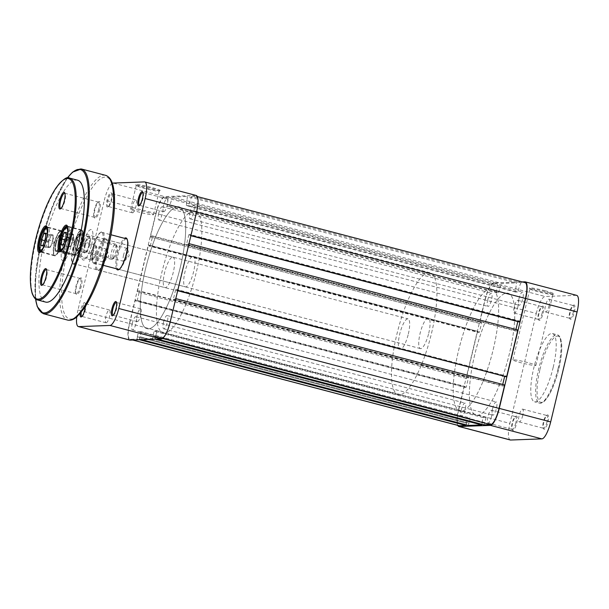 <?xml version="1.0" encoding="UTF-8"?>
<svg xmlns="http://www.w3.org/2000/svg" width="609" height="609" viewBox="0 0 609 609"><rect width="100%" height="100%" fill="white"/><g stroke="black" fill="none" stroke-linecap="round" stroke-linejoin="round"><path stroke-width="0.46" stroke-dasharray="3.04 2.28" d="M52.762 240.966L51.552 244.11A6.303 1.667 104.7 0 1 50.38 246.455A6.303 1.667 104.7 0 1 50.052 246.889A6.303 1.667 104.7 0 1 49.299 247.429A6.303 1.667 104.7 0 1 48.438 244.651A6.303 1.667 104.7 0 1 49.839 238.553A6.303 1.667 104.7 0 1 51.004 236.201A6.303 1.667 104.7 0 1 52.085 235.226L51.049 235.409L48.621 241.689L48.438 244.651L48.263 247.612L50.334 247.246L51.552 244.11A6.303 1.667 -75.3 0 0 52.945 238.005L53.12 235.044L52.085 235.226A6.303 1.667 104.7 0 1 52.869 236.17A6.303 1.667 104.7 0 1 52.945 238.005L52.762 240.966L45.416 239.04M95.073 247.772A6.303 1.667 104.7 0 1 96.747 247.155A6.303 1.667 104.7 0 1 96.641 252.21A6.303 1.667 104.7 0 1 94.456 258.026A6.303 1.667 104.7 0 1 93.672 258.878A6.303 1.667 104.7 0 1 92.606 255.232A6.303 1.667 104.7 0 1 95.073 247.772M92.911 258.924A7.879 2.086 -75.3 0 0 95.643 251.646A7.879 2.086 -75.3 0 0 95.773 245.336A7.879 2.086 -75.3 0 0 95.293 244.902A7.879 2.086 -75.3 0 0 93.687 246.105A7.879 2.086 -75.3 0 0 90.749 254.425A7.879 2.086 -75.3 0 0 91.297 260.134A7.879 2.086 -75.3 0 0 91.929 259.982A7.879 2.086 -75.3 0 0 92.911 258.924M58.639 233.262A12.287 3.251 104.7 0 1 61.905 232.059A12.287 3.251 104.7 0 1 61.699 241.902A12.287 3.251 104.7 0 1 57.436 253.253A12.287 3.251 104.7 0 1 55.899 254.912A12.287 3.251 104.7 0 1 53.836 247.81A12.287 3.251 104.7 0 1 58.639 233.262M57.124 253.435A12.599 3.334 -75.3 0 0 61.501 241.796A12.599 3.334 -75.3 0 0 61.707 231.694A12.599 3.334 -75.3 0 0 60.946 230.994A12.599 3.334 -75.3 0 0 58.365 232.927A12.599 3.334 -75.3 0 0 53.668 246.234A12.599 3.334 -75.3 0 0 54.544 255.369A12.599 3.334 -75.3 0 0 55.548 255.133A12.599 3.334 -75.3 0 0 57.124 253.435M58.426 236.848A7.879 2.086 104.7 0 1 60.04 235.637A7.879 2.086 104.7 0 1 60.58 241.347A7.879 2.086 104.7 0 1 57.649 249.667A7.879 2.086 104.7 0 1 56.036 250.878A7.879 2.086 104.7 0 1 55.495 245.168A7.879 2.086 104.7 0 1 58.426 236.848M50.334 247.246L42.988 245.32M48.263 247.612L40.917 245.678M48.621 241.689L44.784 240.684M51.049 235.409L45.721 234.008M53.12 235.044L45.774 233.118M487.763 299.849A6.851 1.812 -75.3 0 0 487.908 306.403A6.851 1.812 -75.3 0 0 491.539 299.712A6.851 1.812 -75.3 0 0 491.394 293.15A6.851 1.812 -75.3 0 0 487.763 299.849M158.683 213.432A6.851 1.812 -75.3 0 0 158.827 219.994A6.851 1.812 -75.3 0 0 162.458 213.295A6.851 1.812 -75.3 0 0 162.314 206.74A6.851 1.812 -75.3 0 0 158.683 213.432M461.371 409.796A6.851 1.812 -75.3 0 0 461.515 416.35A6.851 1.812 -75.3 0 0 465.139 409.659A6.851 1.812 -75.3 0 0 464.994 403.097A6.851 1.812 -75.3 0 0 461.371 409.796M132.29 323.379A6.851 1.812 -75.3 0 0 132.435 329.941A6.851 1.812 -75.3 0 0 136.058 323.242A6.851 1.812 -75.3 0 0 135.914 316.688A6.851 1.812 -75.3 0 0 132.29 323.379M492.605 408.647A6.851 1.812 -75.3 0 0 492.75 415.201A6.851 1.812 -75.3 0 0 496.381 408.51A6.851 1.812 -75.3 0 0 496.236 401.948A6.851 1.812 -75.3 0 0 492.605 408.647M163.524 322.237A6.851 1.812 -75.3 0 0 163.669 328.791A6.851 1.812 -75.3 0 0 167.3 322.092A6.851 1.812 -75.3 0 0 167.155 315.538A6.851 1.812 -75.3 0 0 163.524 322.237M519.005 298.699A6.851 1.812 -75.3 0 0 519.15 305.261A6.851 1.812 -75.3 0 0 522.773 298.562A6.851 1.812 -75.3 0 0 522.629 292A6.851 1.812 -75.3 0 0 519.005 298.699M189.924 212.29A6.851 1.812 -75.3 0 0 190.069 218.844A6.851 1.812 -75.3 0 0 193.692 212.145A6.851 1.812 -75.3 0 0 193.548 205.591A6.851 1.812 -75.3 0 0 189.924 212.29M474.716 354.819A63.001 16.679 -75.3 0 0 476.071 415.117A63.001 16.679 -75.3 0 0 509.429 353.54A63.001 16.679 -75.3 0 0 508.073 293.241A63.001 16.679 -75.3 0 0 474.716 354.819A63.001 16.679 -75.3 0 0 476.071 415.117A63.001 16.679 -75.3 0 0 509.429 353.54A63.001 16.679 -75.3 0 0 508.073 293.241A63.001 16.679 -75.3 0 0 474.716 354.819M145.635 268.402A63.001 16.679 -75.3 0 0 146.99 328.7A63.001 16.679 -75.3 0 0 180.348 267.13A63.001 16.679 -75.3 0 0 178.993 206.824A63.001 16.679 -75.3 0 0 145.635 268.402M157.434 339.106L154.907 338.444L161.56 338.201A16.542 4.377 -75.3 0 0 169.964 321.994L175.795 298.608M504.678 384.972L175.598 298.555M174.943 298.577L174.722 299.499L503.803 385.908L504.024 384.995M503.803 385.908L502.372 385.961L502.737 384.462M174.722 299.499L173.291 299.552L502.372 385.961M504.633 376.552L504.754 376.035L175.674 289.625L173.291 299.552M175.674 289.625L177.105 289.572L506.186 375.981L504.754 376.035M506.186 375.981L505.965 376.902M177.105 289.572L176.884 290.485L177.699 290.699M176.884 290.485L177.744 290.516M177.539 290.463L188.996 243.638M517.871 329.994L188.79 243.585M188.143 243.608L187.922 244.521L517.003 330.938L517.224 330.017M517.003 330.938L515.572 330.991L186.491 244.574L187.922 244.521M517.954 321.065L519.386 321.012L190.305 234.594L188.874 234.648L517.954 321.065L517.833 321.575M515.93 329.484L515.572 330.991M188.874 234.648L186.491 244.574M519.386 321.012L519.165 321.925M190.305 234.594L190.084 235.516L190.891 235.729M190.084 235.516L190.937 235.546M190.739 235.493L196.364 212.054A16.542 4.377 -75.3 0 0 196.007 196.22A16.542 4.377 -75.3 0 0 195.656 196.182L524.737 282.599A16.542 4.377 -75.3 0 1 525.087 282.637M520.832 282.743L517.551 291.939L188.47 205.53L191.751 196.326L520.832 282.743L524.737 282.599M191.751 196.326L195.656 196.182M517.551 291.939L515.381 292.023L516.493 282.896L187.412 196.486L186.301 205.606L515.381 292.023M188.47 205.53L186.301 205.606M169.378 206.23L498.459 292.64L496.289 292.723L167.209 206.306L169.378 206.23L172.659 197.027L501.74 283.444L516.493 282.896M172.659 197.027L187.412 196.486M498.459 292.64L501.74 283.444M496.289 292.723L497.408 283.604L168.328 197.187L167.209 206.306M168.328 197.187L164.422 197.331L493.503 283.741L497.408 283.604M493.503 283.741A16.542 4.377 -75.3 0 0 485.099 299.948L479.466 323.387L150.385 236.97L479.466 323.387M164.422 197.331A16.542 4.377 -75.3 0 0 156.018 213.531L485.099 299.948M150.385 236.97L156.018 213.531M151.04 236.947L151.26 236.033L480.341 322.443L480.12 323.364M480.341 322.443L481.772 322.389L479.39 332.316L150.309 245.907L152.692 235.98L481.772 322.389M151.26 236.033L152.692 235.98M150.309 245.907L148.878 245.96L477.958 332.369L479.39 332.316M477.958 332.369L478.179 331.456L149.098 245.039L148.878 245.96M477.525 331.479L466.273 378.356L137.192 291.947L148.444 245.069L478.179 331.456M148.444 245.069L149.098 245.039M466.273 378.356L137.192 291.947M137.84 291.924L138.06 291.003L467.141 377.42L466.92 378.334M467.141 377.42L468.572 377.367L139.491 290.95L138.06 291.003M466.189 387.294L464.758 387.347L135.678 300.93L137.109 300.876L466.189 387.294L468.572 377.367M137.109 300.876L139.491 290.95M464.758 387.347L464.979 386.426L135.898 300.016L135.678 300.93M139.514 339.769L136.987 339.099L130.326 339.342A16.542 4.377 -75.3 0 1 129.976 339.304A16.542 4.377 -75.3 0 1 129.618 323.478L135.244 300.039L464.979 386.426M135.244 300.039L135.898 300.016M129.618 323.478L458.699 409.895L464.324 386.449M458.699 409.895A16.542 4.377 -75.3 0 0 459.057 425.721M466.22 424.869L466.616 423.225L137.535 336.807L136.987 339.099M137.535 336.807L466.616 423.225M466.357 423.232L467.567 418.193L470.384 418.094L141.303 331.677L138.487 331.783L467.567 418.193M137.276 336.823L138.487 331.783M141.303 331.677L140.093 336.716L469.174 423.133L470.384 418.094M469.174 423.133L140.093 336.716M468.367 425.432L468.915 423.141M139.834 336.724L139.286 339.015L141.813 339.677M139.286 339.015L152.6 338.528L155.135 339.19M481.841 424.29L482.237 422.654L153.156 336.237L152.6 338.528M153.156 336.237L482.237 422.654M481.97 422.661L483.181 417.622L154.1 331.205L152.889 336.244M486.005 417.515L484.794 422.555L155.714 336.145L156.924 331.106L486.005 417.515L483.181 417.622M156.924 331.106L154.1 331.205M484.794 422.555L155.714 336.145M483.988 424.854L484.536 422.562M154.907 338.444L155.455 336.153M73.156 240.22L71.938 243.356A6.303 1.667 104.7 0 1 70.773 245.709A6.303 1.667 104.7 0 1 70.446 246.143A6.303 1.667 104.7 0 1 69.692 246.683A6.303 1.667 104.7 0 1 68.832 243.904A6.303 1.667 104.7 0 1 70.225 237.799A6.303 1.667 104.7 0 1 71.398 235.455A6.303 1.667 104.7 0 1 72.479 234.48L71.443 234.663L70.225 237.799L69.015 240.943L68.832 243.904L68.657 246.858L69.692 246.683L70.728 246.5L71.938 243.356A6.303 1.667 -75.3 0 0 73.331 237.259L73.514 234.298L72.479 234.48A6.303 1.667 104.7 0 1 73.255 235.417A6.303 1.667 104.7 0 1 73.331 237.259L73.156 240.22L65.81 238.286M115.466 247.026A6.303 1.667 104.7 0 1 117.141 246.409A6.303 1.667 104.7 0 1 117.035 251.456A6.303 1.667 104.7 0 1 114.85 257.28A6.303 1.667 104.7 0 1 114.058 258.125A6.303 1.667 104.7 0 1 113 254.486A6.303 1.667 104.7 0 1 115.466 247.026M113.297 258.17A7.879 2.086 -75.3 0 0 116.037 250.9A7.879 2.086 -75.3 0 0 116.167 244.59A7.879 2.086 -75.3 0 0 115.687 244.148A7.879 2.086 -75.3 0 0 114.073 245.358A7.879 2.086 -75.3 0 0 111.142 253.679A7.879 2.086 -75.3 0 0 111.691 259.381A7.879 2.086 -75.3 0 0 112.315 259.236A7.879 2.086 -75.3 0 0 113.297 258.17M79.033 232.509A12.287 3.251 104.7 0 1 82.291 231.306A12.287 3.251 104.7 0 1 82.093 241.156A12.287 3.251 104.7 0 1 77.823 252.507A12.287 3.251 104.7 0 1 76.292 254.159A12.287 3.251 104.7 0 1 74.222 247.056A12.287 3.251 104.7 0 1 79.033 232.509M77.518 252.682A12.599 3.334 -75.3 0 0 81.888 241.042A12.599 3.334 -75.3 0 0 82.101 230.94A12.599 3.334 -75.3 0 0 81.332 230.24A12.599 3.334 -75.3 0 0 78.759 232.181A12.599 3.334 -75.3 0 0 74.062 245.488A12.599 3.334 -75.3 0 0 74.937 254.615A12.599 3.334 -75.3 0 0 75.942 254.379A12.599 3.334 -75.3 0 0 77.518 252.682M78.82 236.102A7.879 2.086 104.7 0 1 80.426 234.891A7.879 2.086 104.7 0 1 80.974 240.601A7.879 2.086 104.7 0 1 78.043 248.914A7.879 2.086 104.7 0 1 76.43 250.124A7.879 2.086 104.7 0 1 75.881 244.415A7.879 2.086 104.7 0 1 78.82 236.102M70.728 246.5L63.382 244.567M68.657 246.858L61.311 244.932M69.015 240.943L65.171 239.931M71.443 234.663L66.115 233.262M73.514 234.298L66.168 232.372M545.093 290.767A12.599 0.967 -166.5 0 0 529.388 288.034A12.599 0.967 -166.5 0 0 538.15 291.018A12.599 0.967 -166.5 0 0 553.825 293.896A12.599 0.967 -166.5 0 0 545.093 290.767M538.189 291.78A11.815 0.906 13.5 0 1 529.967 288.978A11.815 0.906 13.5 0 1 529.952 288.902A11.815 0.906 13.5 0 1 544.697 291.536A11.815 0.906 13.5 0 1 552.926 294.413A11.815 0.906 13.5 0 1 552.873 294.474A11.815 0.906 13.5 0 1 538.189 291.78M570.268 312.204A7.399 1.956 -75.3 0 0 569.978 318.88A7.399 1.956 -75.3 0 0 574.348 312.059A7.399 1.956 -75.3 0 0 573.594 305.109A7.399 1.956 -75.3 0 0 570.268 312.204M573.396 311.877A6.615 1.751 104.7 0 1 569.895 318.34A6.615 1.751 104.7 0 1 569.491 317.974A6.615 1.751 104.7 0 1 569.75 312.006A6.615 1.751 104.7 0 1 572.726 305.665A6.615 1.751 104.7 0 1 573.252 305.543A6.615 1.751 104.7 0 1 573.396 311.877M539.034 313.353A7.399 1.956 -75.3 0 0 538.744 320.029A7.399 1.956 -75.3 0 0 543.106 313.209A7.399 1.956 -75.3 0 0 542.36 306.258A7.399 1.956 -75.3 0 0 539.034 313.353M542.155 313.018A6.615 1.751 104.7 0 1 538.653 319.489A6.615 1.751 104.7 0 1 538.257 319.116A6.615 1.751 104.7 0 1 538.516 313.155A6.615 1.751 104.7 0 1 541.485 306.814A6.615 1.751 104.7 0 1 542.018 306.692A6.615 1.751 104.7 0 1 542.155 313.018M512.633 423.301A7.399 1.956 -75.3 0 0 512.344 429.977A7.399 1.956 -75.3 0 0 516.714 423.148A7.399 1.956 -75.3 0 0 515.96 416.206A7.399 1.956 -75.3 0 0 512.633 423.301M515.762 422.966A6.615 1.751 104.7 0 1 512.26 429.436A6.615 1.751 104.7 0 1 511.857 429.063A6.615 1.751 104.7 0 1 512.116 423.103A6.615 1.751 104.7 0 1 515.092 416.762A6.615 1.751 104.7 0 1 515.617 416.632A6.615 1.751 104.7 0 1 515.762 422.966M543.875 422.151A7.399 1.956 -75.3 0 0 543.586 428.827A7.399 1.956 -75.3 0 0 547.948 422.007A7.399 1.956 -75.3 0 0 547.202 415.056A7.399 1.956 -75.3 0 0 543.875 422.151M546.996 421.816A6.615 1.751 104.7 0 1 543.494 428.287A6.615 1.751 104.7 0 1 543.099 427.914A6.615 1.751 104.7 0 1 543.357 421.953A6.615 1.751 104.7 0 1 546.326 415.612A6.615 1.751 104.7 0 1 546.859 415.49A6.615 1.751 104.7 0 1 546.996 421.816M527.645 362.545A11.815 0.906 -166.5 0 0 512.907 359.904A11.815 0.906 -166.5 0 0 521.137 362.781A11.815 0.906 -166.5 0 0 535.882 365.423A11.815 0.906 -166.5 0 0 527.645 362.545M522.758 415.452A6.615 1.751 104.7 0 1 519.256 421.923A6.615 1.751 104.7 0 1 519.112 415.589A6.615 1.751 104.7 0 1 522.621 409.126A6.615 1.751 104.7 0 1 522.758 415.452M491.524 416.602A6.615 1.751 104.7 0 1 488.022 423.065A6.615 1.751 104.7 0 1 487.878 416.739A6.615 1.751 104.7 0 1 491.379 410.268A6.615 1.751 104.7 0 1 491.524 416.602M517.916 306.654A6.615 1.751 104.7 0 1 514.415 313.117A6.615 1.751 104.7 0 1 514.27 306.791A6.615 1.751 104.7 0 1 517.772 300.321A6.615 1.751 104.7 0 1 517.916 306.654M549.158 305.505A6.615 1.751 104.7 0 1 545.656 311.975A6.615 1.751 104.7 0 1 545.512 305.642A6.615 1.751 104.7 0 1 549.014 299.179A6.615 1.751 104.7 0 1 549.158 305.505M553.208 367.326A35.284 9.341 -75.3 0 0 552.454 333.557A35.284 9.341 -75.3 0 0 533.773 368.034A35.284 9.341 -75.3 0 0 534.527 401.803A35.284 9.341 -75.3 0 0 553.208 367.326M493.267 349.3A63.001 16.679 -75.3 0 0 491.912 288.993A63.001 16.679 -75.3 0 0 458.554 350.571A63.001 16.679 -75.3 0 0 459.909 410.869A63.001 16.679 -75.3 0 0 493.267 349.3A63.001 16.679 -75.3 0 0 491.912 288.993A63.001 16.679 -75.3 0 0 458.554 350.571A63.001 16.679 -75.3 0 0 459.909 410.869A63.001 16.679 -75.3 0 0 493.267 349.3M458.486 409.903L484.878 299.955L536.301 313.452L509.9 423.4L458.486 409.903A17.326 4.583 -75.3 0 0 457.732 425.371M536.301 313.452A17.326 4.583 104.7 0 1 545.101 296.484L493.686 282.979L522.393 281.929M493.686 282.979A17.326 4.583 -75.3 0 0 484.878 299.955M510.273 439.987A17.326 4.583 104.7 0 1 509.9 423.4M524.92 281.83L576.342 295.335L545.101 296.484M159.657 190.594A12.599 0.967 -166.5 0 0 160.098 190.51A12.599 0.967 -166.5 0 0 150.233 187.085A12.599 0.967 -166.5 0 0 136.15 184.42A12.599 0.967 -166.5 0 0 135.67 184.649A12.599 0.967 -166.5 0 0 146.503 188.166A12.599 0.967 -166.5 0 0 159.657 190.594M136.698 185.38A11.815 0.906 13.5 0 1 149.464 187.762A11.815 0.906 13.5 0 1 159.208 191.028A11.815 0.906 13.5 0 1 159.155 191.089A11.815 0.906 13.5 0 1 158.736 191.165A11.815 0.906 13.5 0 1 146.411 188.889A11.815 0.906 13.5 0 1 136.249 185.593A11.815 0.906 13.5 0 1 136.233 185.509A11.815 0.906 13.5 0 1 136.698 185.38M110.876 192.688A7.399 1.956 104.7 0 1 111.477 193.114A7.399 1.956 104.7 0 1 111.044 200.361A7.399 1.956 104.7 0 1 107.862 206.885A7.399 1.956 104.7 0 1 107.428 207.037A7.399 1.956 104.7 0 1 107.115 199.935A7.399 1.956 104.7 0 1 110.876 192.688M108.349 206.466A6.615 1.751 -75.3 0 0 108.737 206.329A6.615 1.751 -75.3 0 0 111.576 200.498A6.615 1.751 -75.3 0 0 111.965 194.027A6.615 1.751 -75.3 0 0 111.569 193.654A6.615 1.751 -75.3 0 0 111.424 193.639A6.615 1.751 -75.3 0 0 108.128 199.866A6.615 1.751 -75.3 0 0 108.204 206.451A6.615 1.751 -75.3 0 0 108.349 206.466M139.575 205.324A6.615 1.751 -75.3 0 0 139.583 205.324A6.615 1.751 -75.3 0 0 139.971 205.18A6.615 1.751 -75.3 0 0 142.818 199.356A6.615 1.751 -75.3 0 0 143.206 192.878A6.615 1.751 -75.3 0 0 142.925 192.558M113.175 315.272A6.615 1.751 -75.3 0 0 113.19 315.272A6.615 1.751 -75.3 0 0 113.578 315.127A6.615 1.751 -75.3 0 0 116.418 309.303A6.615 1.751 -75.3 0 0 116.806 302.825A6.615 1.751 -75.3 0 0 116.532 302.506M80.114 313.658A7.399 1.956 104.7 0 1 81.812 306.388A7.399 1.956 104.7 0 1 84.476 302.635A7.399 1.956 104.7 0 1 85.085 303.061A7.399 1.956 104.7 0 1 85.344 306.586M81.941 316.414A6.615 1.751 -75.3 0 0 81.949 316.414A6.615 1.751 -75.3 0 0 82.337 316.277A6.615 1.751 -75.3 0 0 85.184 310.445A6.615 1.751 -75.3 0 0 85.572 303.975A6.615 1.751 -75.3 0 0 85.169 303.602A6.615 1.751 -75.3 0 0 85.032 303.587A6.615 1.751 -75.3 0 0 81.241 312.318M105.228 238.606A16.542 4.377 104.7 0 1 106.575 239.558A16.542 4.377 104.7 0 1 105.608 255.75A16.542 4.377 104.7 0 1 98.498 270.327A16.542 4.377 104.7 0 1 97.524 270.67A16.542 4.377 104.7 0 1 96.823 254.806A16.542 4.377 104.7 0 1 105.228 238.606M98.445 270.099A15.75 4.172 -75.3 0 0 99.374 269.772A15.75 4.172 -75.3 0 0 106.141 255.887A15.75 4.172 -75.3 0 0 107.062 240.471A15.75 4.172 -75.3 0 0 106.111 239.596A15.75 4.172 -75.3 0 0 105.776 239.558A15.75 4.172 -75.3 0 0 97.92 254.379A15.75 4.172 -75.3 0 0 98.11 270.061A15.75 4.172 -75.3 0 0 98.445 270.099M119.341 269.239A15.75 4.172 -75.3 0 0 119.76 269.018A15.75 4.172 -75.3 0 0 126.535 255.141A15.75 4.172 -75.3 0 0 127.456 239.725A15.75 4.172 -75.3 0 0 127.197 239.329M131.019 209.047A11.815 0.906 13.5 0 1 143.785 211.437A11.815 0.906 13.5 0 1 153.521 214.695A11.815 0.906 13.5 0 1 153.057 214.832A11.815 0.906 13.5 0 1 140.283 212.442A11.815 0.906 13.5 0 1 130.547 209.184A11.815 0.906 13.5 0 1 131.019 209.047M163.821 211.688A6.615 1.751 -75.3 0 0 167.125 205.461A6.615 1.751 -75.3 0 0 167.041 198.877A6.615 1.751 -75.3 0 0 166.904 198.861A6.615 1.751 -75.3 0 0 163.608 205.088A6.615 1.751 -75.3 0 0 163.684 211.673A6.615 1.751 -75.3 0 0 163.821 211.688M137.428 321.636A6.615 1.751 -75.3 0 0 140.725 315.409A6.615 1.751 -75.3 0 0 140.649 308.824A6.615 1.751 -75.3 0 0 140.512 308.809A6.615 1.751 -75.3 0 0 137.208 315.028A6.615 1.751 -75.3 0 0 137.291 321.621A6.615 1.751 -75.3 0 0 137.428 321.636M132.587 212.838A6.615 1.751 -75.3 0 0 135.883 206.611A6.615 1.751 -75.3 0 0 135.807 200.026A6.615 1.751 -75.3 0 0 135.662 200.011A6.615 1.751 -75.3 0 0 132.366 206.23A6.615 1.751 -75.3 0 0 132.442 212.823A6.615 1.751 -75.3 0 0 132.587 212.838M106.187 322.785A6.615 1.751 -75.3 0 0 109.491 316.558A6.615 1.751 -75.3 0 0 109.407 309.966A6.615 1.751 -75.3 0 0 109.27 309.958A6.615 1.751 -75.3 0 0 105.974 316.178A6.615 1.751 -75.3 0 0 106.05 322.77A6.615 1.751 -75.3 0 0 106.187 322.785M193.015 256.366A15.75 4.172 104.7 0 1 193.35 256.397A15.75 4.172 104.7 0 1 193.533 272.086A15.75 4.172 104.7 0 1 185.684 286.908A15.75 4.172 104.7 0 1 185.349 286.869A15.75 4.172 104.7 0 1 185.159 271.18A15.75 4.172 104.7 0 1 193.015 256.366M172.621 257.112A15.75 4.172 104.7 0 1 172.956 257.15A15.75 4.172 104.7 0 1 173.146 272.832A15.75 4.172 104.7 0 1 165.29 287.654A15.75 4.172 104.7 0 1 164.955 287.615A15.75 4.172 104.7 0 1 164.765 271.934A15.75 4.172 104.7 0 1 172.621 257.112M193.814 210.927A63.001 16.679 -75.3 0 0 162.397 270.206A63.001 16.679 -75.3 0 0 163.151 332.948A63.001 16.679 -75.3 0 0 164.483 333.093A63.001 16.679 -75.3 0 0 195.908 273.806A63.001 16.679 -75.3 0 0 195.154 211.072A63.001 16.679 -75.3 0 0 193.814 210.927M177.653 206.679A63.001 16.679 -75.3 0 0 146.236 265.966A63.001 16.679 -75.3 0 0 146.99 328.7A63.001 16.679 -75.3 0 0 148.33 328.845A63.001 16.679 -75.3 0 0 179.746 269.566A63.001 16.679 -75.3 0 0 178.993 206.824A63.001 16.679 -75.3 0 0 177.653 206.679M116.479 268.782A16.542 4.377 104.7 0 1 117.537 252.773A16.542 4.377 104.7 0 1 124.48 238.317M112.345 183.324A17.326 4.583 -75.3 0 0 104.375 200.041L155.797 213.538L129.405 323.486L77.982 309.989L104.375 200.041M77.982 309.989A17.326 4.583 -75.3 0 0 76.734 317.007M155.797 213.538A17.326 4.583 104.7 0 1 164.605 196.57L113.183 183.065M144.424 181.916L195.839 195.42L164.605 196.57M129.77 340.073A17.326 4.583 104.7 0 1 129.405 323.486M126.17 238.812A15.75 4.172 -75.3 0 0 118.313 253.633A15.75 4.172 -75.3 0 0 118.504 269.315L185.349 286.869M65.011 245.64A6.691 1.774 -75.3 0 0 65.155 252.05A6.691 1.774 -75.3 0 0 68.695 245.503A6.691 1.774 -75.3 0 0 68.551 239.093A6.691 1.774 -75.3 0 0 65.011 245.64M103.203 255.666A6.691 1.774 -75.3 0 0 103.347 262.076A6.691 1.774 -75.3 0 0 104.322 261.565A6.691 1.774 -75.3 0 0 106.895 255.536A6.691 1.774 -75.3 0 0 107.344 250.048A6.691 1.774 -75.3 0 0 106.75 249.127A6.691 1.774 -75.3 0 0 103.203 255.666M85.397 244.894A6.691 1.774 -75.3 0 0 85.542 251.296A6.691 1.774 -75.3 0 0 89.089 244.757A6.691 1.774 -75.3 0 0 88.944 238.347A6.691 1.774 -75.3 0 0 85.397 244.894M123.597 254.92A6.691 1.774 -75.3 0 0 123.741 261.33A6.691 1.774 -75.3 0 0 124.708 260.819A6.691 1.774 -75.3 0 0 127.281 254.783A6.691 1.774 -75.3 0 0 127.738 249.302A6.691 1.774 -75.3 0 0 127.144 248.381A6.691 1.774 -75.3 0 0 123.597 254.92M91.586 244.666A15.75 4.172 -75.3 0 0 91.243 229.585A15.75 4.172 -75.3 0 0 82.908 244.985A15.75 4.172 -75.3 0 0 83.243 260.058A15.75 4.172 -75.3 0 0 91.586 244.666A15.75 4.172 104.7 0 1 83.243 260.058A15.75 4.172 104.7 0 1 82.908 244.985A15.75 4.172 104.7 0 1 91.243 229.585A15.75 4.172 104.7 0 1 91.586 244.666M428.744 333.199A15.75 4.172 -75.3 0 0 428.409 318.126A15.75 4.172 -75.3 0 0 420.065 333.519A15.75 4.172 -75.3 0 0 420.408 348.592A15.75 4.172 -75.3 0 0 428.744 333.199M71.192 245.412A15.75 4.172 -75.3 0 0 70.85 230.339A15.75 4.172 -75.3 0 0 62.514 245.732A15.75 4.172 -75.3 0 0 62.849 260.804A15.75 4.172 -75.3 0 0 71.192 245.412A15.75 4.172 104.7 0 1 62.849 260.804A15.75 4.172 104.7 0 1 62.514 245.732A15.75 4.172 104.7 0 1 70.85 230.339A15.75 4.172 104.7 0 1 71.192 245.412M408.35 333.945A15.75 4.172 -75.3 0 0 408.015 318.872A15.75 4.172 -75.3 0 0 399.671 334.265A15.75 4.172 -75.3 0 0 400.014 349.338A15.75 4.172 -75.3 0 0 408.35 333.945M431.56 333.093A63.001 16.679 -75.3 0 0 430.213 272.794A63.001 16.679 -75.3 0 0 396.855 334.371A63.001 16.679 -75.3 0 0 398.21 394.67A63.001 16.679 -75.3 0 0 431.56 333.093M93.71 247.886A16.542 4.377 -75.3 0 0 93.063 262.791A16.542 4.377 -75.3 0 0 102.814 247.551A16.542 4.377 -75.3 0 0 101.14 232.029A16.542 4.377 -75.3 0 0 93.71 247.886M101.863 247.361A15.75 4.172 104.7 0 1 93.527 262.761A15.75 4.172 104.7 0 1 92.576 261.885A15.75 4.172 104.7 0 1 93.192 247.68A15.75 4.172 104.7 0 1 100.264 232.585A15.75 4.172 104.7 0 1 101.528 232.288A15.75 4.172 104.7 0 1 101.863 247.361M73.316 248.632A16.542 4.377 -75.3 0 0 72.669 263.545A16.542 4.377 -75.3 0 0 82.428 248.297A16.542 4.377 -75.3 0 0 80.746 232.775A16.542 4.377 -75.3 0 0 73.316 248.632M81.477 248.114A15.75 4.172 104.7 0 1 73.133 263.507A15.75 4.172 104.7 0 1 72.182 262.631A15.75 4.172 104.7 0 1 72.798 248.434A15.75 4.172 104.7 0 1 79.878 233.331A15.75 4.172 104.7 0 1 81.134 233.034A15.75 4.172 104.7 0 1 81.477 248.114M61.06 251.182A12.995 3.441 -75.3 0 0 61.479 250.977A12.995 3.441 -75.3 0 0 67.317 238.522A12.995 3.441 -75.3 0 0 67.827 226.807A12.995 3.441 -75.3 0 0 67.561 226.419M40.666 251.928A12.995 3.441 -75.3 0 0 41.085 251.723A12.995 3.441 -75.3 0 0 46.923 239.268A12.995 3.441 -75.3 0 0 47.433 227.553A12.995 3.441 -75.3 0 0 47.175 227.172M80.837 242.42A8.739 2.314 104.7 0 1 76.909 250.801A8.739 2.314 104.7 0 1 76.018 242.595A8.739 2.314 104.7 0 1 81.18 234.541A8.739 2.314 104.7 0 1 80.837 242.42M76.589 242.709A8.267 2.192 -75.3 0 0 76.772 250.619A8.267 2.192 -75.3 0 0 77.434 250.466A8.267 2.192 -75.3 0 0 81.149 242.542A8.267 2.192 -75.3 0 0 81.469 235.082A8.267 2.192 -75.3 0 0 80.967 234.625A8.267 2.192 -75.3 0 0 76.589 242.709M60.443 243.166A8.739 2.314 104.7 0 1 56.515 251.547A8.739 2.314 104.7 0 1 55.632 243.349A8.739 2.314 104.7 0 1 60.786 235.287A8.739 2.314 104.7 0 1 60.443 243.166M56.203 243.455A8.267 2.192 -75.3 0 0 56.378 251.372A8.267 2.192 -75.3 0 0 57.04 251.213A8.267 2.192 -75.3 0 0 60.755 243.288A8.267 2.192 -75.3 0 0 61.083 235.835A8.267 2.192 -75.3 0 0 60.58 235.371A8.267 2.192 -75.3 0 0 56.203 243.455M84.834 244.909A8.739 2.314 -75.3 0 0 84.491 252.788A8.739 2.314 -75.3 0 0 89.652 244.734A8.739 2.314 -75.3 0 0 88.762 236.528A8.739 2.314 -75.3 0 0 84.834 244.909M89.081 244.62A8.267 2.192 104.7 0 1 84.704 252.705A8.267 2.192 104.7 0 1 84.202 252.248A8.267 2.192 104.7 0 1 84.522 244.788A8.267 2.192 104.7 0 1 88.244 236.863A8.267 2.192 104.7 0 1 88.906 236.711A8.267 2.192 104.7 0 1 89.081 244.62M64.447 245.663A8.739 2.314 -75.3 0 0 64.105 253.542A8.739 2.314 -75.3 0 0 69.259 245.48A8.739 2.314 -75.3 0 0 68.375 237.282A8.739 2.314 -75.3 0 0 64.447 245.663M68.688 245.374A8.267 2.192 104.7 0 1 64.31 253.451A8.267 2.192 104.7 0 1 63.808 252.994A8.267 2.192 104.7 0 1 64.135 245.541A8.267 2.192 104.7 0 1 67.85 237.609A8.267 2.192 104.7 0 1 68.513 237.457A8.267 2.192 104.7 0 1 68.688 245.374M94.844 209.998A8.663 2.291 -75.3 0 0 94.509 217.809A8.663 2.291 -75.3 0 0 99.617 209.823A8.663 2.291 -75.3 0 0 98.742 201.701A8.663 2.291 -75.3 0 0 94.844 209.998M98.666 209.641A7.879 2.086 104.7 0 1 94.494 217.337A7.879 2.086 104.7 0 1 94.022 216.903A7.879 2.086 104.7 0 1 94.326 209.8A7.879 2.086 104.7 0 1 97.866 202.249A7.879 2.086 104.7 0 1 98.498 202.104A7.879 2.086 104.7 0 1 98.666 209.641M76.513 286.352A8.663 2.291 -75.3 0 0 76.178 294.162A8.663 2.291 -75.3 0 0 81.286 286.177A8.663 2.291 -75.3 0 0 80.411 278.047A8.663 2.291 -75.3 0 0 76.513 286.352M80.335 285.994A7.879 2.086 104.7 0 1 76.163 293.69A7.879 2.086 104.7 0 1 75.691 293.256A7.879 2.086 104.7 0 1 75.996 286.154A7.879 2.086 104.7 0 1 79.535 278.602A7.879 2.086 104.7 0 1 80.167 278.458A7.879 2.086 104.7 0 1 80.335 285.994M60.93 208.476A7.879 2.086 -75.3 0 0 61.334 208.316A7.879 2.086 -75.3 0 0 64.874 200.772A7.879 2.086 -75.3 0 0 65.186 193.67A7.879 2.086 -75.3 0 0 64.912 193.327M42.6 284.829A7.879 2.086 -75.3 0 0 43.011 284.669A7.879 2.086 -75.3 0 0 46.543 277.118A7.879 2.086 -75.3 0 0 46.855 270.023A7.879 2.086 -75.3 0 0 46.581 269.68M54.46 243.387A12.995 3.441 -75.3 0 0 54.734 255.826A12.995 3.441 -75.3 0 0 61.616 243.128A12.995 3.441 -75.3 0 0 61.342 230.689A12.995 3.441 -75.3 0 0 54.46 243.387M74.846 242.641A12.995 3.441 -75.3 0 0 75.128 255.08A12.995 3.441 -75.3 0 0 82.009 242.374A12.995 3.441 -75.3 0 0 81.728 229.943A12.995 3.441 -75.3 0 0 74.846 242.641M77.625 180.211A63.001 16.679 -75.3 0 0 44.267 241.781A63.001 16.679 -75.3 0 0 45.622 302.087M45.165 243.41A11.023 2.916 -75.3 0 0 46.901 236.794M45.439 229.532A12.599 3.334 104.7 0 1 48.02 227.599A12.599 3.334 104.7 0 1 48.887 236.726A12.599 3.334 104.7 0 1 44.198 250.04A12.599 3.334 104.7 0 1 41.618 251.974A12.599 3.334 104.7 0 1 40.742 242.839A12.599 3.334 104.7 0 1 45.439 229.532M161.56 338.201L162.588 338.467M130.326 339.342L132.853 340.012M65.551 242.664A11.023 2.916 -75.3 0 0 67.287 236.048M65.825 228.786A12.599 3.334 104.7 0 1 68.406 226.845A12.599 3.334 104.7 0 1 69.281 235.98A12.599 3.334 104.7 0 1 64.584 249.287A12.599 3.334 104.7 0 1 62.004 251.22A12.599 3.334 104.7 0 1 61.136 242.093A12.599 3.334 104.7 0 1 65.825 228.786M539.955 369.572A34.18 9.044 104.7 0 1 557.326 336.084A34.18 9.044 104.7 0 1 558.78 368.879A34.18 9.044 104.7 0 1 541.409 402.359A34.18 9.044 104.7 0 1 539.955 369.572M558.057 368.597A35.284 9.341 -75.3 0 0 557.304 334.828A35.284 9.341 -75.3 0 0 538.622 369.313A35.284 9.341 -75.3 0 0 539.376 403.082A35.284 9.341 -75.3 0 0 558.057 368.597M37.537 299.963A63.001 16.679 104.7 0 1 36.19 239.664A63.001 16.679 104.7 0 1 69.54 178.087M67.378 177.973A74.032 19.595 -75.3 0 0 41.229 241.895A74.032 19.595 -75.3 0 0 35.604 298.996M43.353 313.704A74.816 19.8 104.7 0 1 41.747 242.093A74.816 19.8 104.7 0 1 81.362 168.975M67.888 248.83A73.24 19.389 104.7 0 1 105.113 177.082A73.24 19.389 104.7 0 1 108.242 247.353A73.24 19.389 104.7 0 1 71.017 319.101A73.24 19.389 104.7 0 1 67.888 248.83M105.601 175.339A74.816 19.8 -75.3 0 0 65.985 248.464A74.816 19.8 -75.3 0 0 67.599 320.068M52.869 236.17L54.087 242.222L50.052 246.889M60.946 230.994L47.281 227.522M96.747 247.155L95.773 245.336M95.293 244.902L60.04 235.637M54.544 255.369L40.932 251.677M91.297 260.134L56.036 250.878M93.672 258.878L91.929 259.982M158.827 219.994L487.908 306.403M132.435 329.941L461.515 416.35M163.669 328.791L492.75 415.201M190.069 218.844L519.15 305.261M163.151 332.948L398.21 394.67M196.007 196.22L197.331 196.57M129.976 339.304L132.671 340.02M195.154 211.072L430.213 272.794M193.548 205.591L522.629 292M167.155 315.538L496.236 401.948M135.914 316.688L464.994 403.097M162.314 206.74L491.394 293.15M73.255 235.417L74.473 241.468L70.446 246.143M81.332 230.24L67.668 226.776M117.141 246.409L116.167 244.59M115.687 244.148L80.426 234.891M74.937 254.615L61.326 250.923M111.691 259.381L76.43 250.124M114.058 258.125L112.315 259.236M529.967 288.978L529.388 288.034M569.491 317.974L569.978 318.88M538.257 319.116L538.744 320.029M511.857 429.063L512.344 429.977M543.099 427.914L543.586 428.827M512.907 359.904L529.952 288.902M519.256 421.923L543.494 428.287M488.022 423.065L512.26 429.436M514.415 313.117L538.653 319.489M545.656 311.975L569.895 318.34M552.454 333.557L557.304 334.828C558.659 335.003 559.823 336.419 560.798 339.076L561.688 344.603C562.023 351.264 561.072 359.356 558.826 368.864C554.913 384.348 550.133 395.089 544.507 401.103C542.345 402.937 540.64 403.592 539.376 403.082L534.527 401.803M549.014 299.179L573.252 305.543M517.772 300.321L542.018 306.692M491.379 410.268L515.617 416.632M522.621 409.126L546.859 415.49M535.882 365.423L552.926 294.413M546.326 415.612L547.202 415.056M515.092 416.762L515.96 416.206M541.485 306.814L542.36 306.258M572.726 305.665L573.594 305.109M552.873 294.474L553.825 293.896M159.155 191.089L160.098 190.51M111.965 194.027L111.477 193.114M108.737 206.329L107.862 206.885M143.206 192.878L142.719 191.964M139.971 205.18L139.103 205.735M116.806 302.825L116.319 301.912M113.578 315.127L112.703 315.683M85.572 303.975L85.085 303.061M82.337 316.277L81.469 316.832M107.062 240.471L106.575 239.558M99.374 269.772L98.498 270.327M127.456 239.725L126.969 238.812M119.76 269.018L118.892 269.574M153.521 214.695L159.208 191.028M167.041 198.877L142.803 192.513M140.649 308.824L116.41 302.46M135.807 200.026L111.569 193.654M109.407 309.966L85.169 303.602M428.409 318.126L193.35 256.397M106.111 239.596L172.956 257.15M98.11 270.061L164.955 287.615M106.05 322.77L81.812 316.398M132.442 212.823L108.204 206.451M137.291 321.621L113.046 315.256M163.684 211.673L139.446 205.309M130.547 209.184L136.233 185.509M136.249 185.593L135.67 184.649M103.347 262.076L65.155 252.05M107.344 250.048L108.798 256.587L104.322 261.565M123.741 261.33L85.542 251.296M127.738 249.302L129.192 255.841L124.708 260.819M101.528 232.288L111.005 234.777M81.134 233.034L408.015 318.872M73.133 263.507L400.014 349.338M93.527 262.761L103.332 265.334M118.504 269.315L420.408 348.592M127.144 248.381L88.944 238.347M106.75 249.127L68.551 239.093M67.256 177.995L52.975 204.837L41.199 241.902L35.657 273.753L35.505 298.92M92.576 261.885L93.063 262.791M72.182 262.631L72.669 263.545M61.479 250.977L60.603 251.532M41.085 251.723L40.217 252.278M77.434 250.466L76.909 250.801M57.04 251.213L56.515 251.547M84.202 252.248L84.491 252.788M63.808 252.994L64.105 253.542M94.022 216.903L94.509 217.809M75.691 293.256L76.178 294.162M61.334 208.316L60.466 208.872M43.011 284.669L42.135 285.225M42.379 284.822L76.163 293.69M60.71 208.468L94.494 217.337M54.734 255.826L40.049 251.966M75.128 255.08L60.436 251.22M76.772 250.619L84.704 252.705M56.378 251.372L64.31 253.451M60.58 235.371L68.513 237.457M80.967 234.625L88.906 236.711M81.728 229.943L67.036 226.084M61.342 230.689L46.649 226.83M64.706 193.228L98.498 202.104M46.375 269.581L80.167 278.458M46.855 270.023L46.368 269.109M65.186 193.67L64.699 192.756M79.535 278.602L80.411 278.047M97.866 202.249L98.742 201.701M67.85 237.609L68.375 237.282M88.244 236.863L88.762 236.528M61.083 235.835L60.786 235.287M81.469 235.082L81.18 234.541M47.433 227.553L46.946 226.639M67.827 226.807L67.34 225.893M79.878 233.331L80.746 232.775M100.264 232.585L101.14 232.029"/><path stroke-width="0.91" d="M42.988 245.32L45.416 239.04L45.774 233.118L43.703 233.483L41.275 239.763L40.917 245.678L42.988 245.32M44.784 240.684L41.275 239.763M45.721 234.008L43.703 233.483M157.434 339.106L483.988 424.854L490.641 424.61A16.542 4.377 -75.3 0 0 499.045 408.411L504.678 384.972L175.795 298.608M502.737 384.462L504.633 376.552M177.699 290.699L506.619 376.88L517.871 329.994L188.996 243.638M177.744 290.516L506.619 376.88M517.833 321.575L515.93 329.484M190.891 235.729L519.165 321.925L519.82 321.902L525.445 298.463A16.542 4.377 -75.3 0 0 525.087 282.637L197.331 196.57M190.937 235.546L519.82 321.902M132.671 340.02L459.057 425.721A16.542 4.377 -75.3 0 0 459.407 425.76L466.068 425.516L466.22 424.869M139.514 339.769L466.068 425.516M141.813 339.677L468.367 425.432L481.681 424.937L481.841 424.29M155.135 339.19L481.681 424.937M63.382 244.567L65.81 238.286L66.168 232.372L64.097 232.729L61.669 239.01L61.311 244.932L63.382 244.567M65.171 239.931L61.669 239.01M66.115 233.262L64.097 232.729M457.732 425.371A17.326 4.583 -75.3 0 0 458.851 426.483A17.326 4.583 -75.3 0 0 459.224 426.521L490.458 425.371A17.326 4.583 -75.3 0 0 499.266 408.403L525.658 298.456A17.326 4.583 -75.3 0 0 525.293 281.876A17.326 4.583 -75.3 0 0 524.92 281.83L522.393 281.929M525.293 281.876L576.708 295.373A17.326 4.583 104.7 0 1 577.081 311.96L550.681 421.908A17.326 4.583 104.7 0 1 541.881 438.876L510.639 440.025A17.326 4.583 104.7 0 1 510.273 439.987L458.851 426.483M142.11 191.538A7.399 1.956 104.7 0 1 142.719 191.964A7.399 1.956 104.7 0 1 142.285 199.212A7.399 1.956 104.7 0 1 139.103 205.735A7.399 1.956 104.7 0 1 138.669 205.895A7.399 1.956 104.7 0 1 138.35 198.793A7.399 1.956 104.7 0 1 142.11 191.538M142.925 192.558A6.615 1.751 -75.3 0 0 142.803 192.513A6.615 1.751 -75.3 0 0 142.666 192.497A6.615 1.751 -75.3 0 0 139.362 198.717A6.615 1.751 -75.3 0 0 139.446 205.309A6.615 1.751 -75.3 0 0 139.575 205.324M115.718 301.485A7.399 1.956 104.7 0 1 116.319 301.912A7.399 1.956 104.7 0 1 115.885 309.159A7.399 1.956 104.7 0 1 112.703 315.683A7.399 1.956 104.7 0 1 112.269 315.843A7.399 1.956 104.7 0 1 111.957 308.74A7.399 1.956 104.7 0 1 115.718 301.485M116.532 302.506A6.615 1.751 -75.3 0 0 116.41 302.46A6.615 1.751 -75.3 0 0 116.266 302.445A6.615 1.751 -75.3 0 0 112.969 308.664A6.615 1.751 -75.3 0 0 113.046 315.256A6.615 1.751 -75.3 0 0 113.175 315.272M85.344 306.586A7.399 1.956 104.7 0 1 81.469 316.832A7.399 1.956 104.7 0 1 81.035 316.984A7.399 1.956 104.7 0 1 80.114 313.658M124.48 238.317A16.542 4.377 104.7 0 1 125.614 237.853A16.542 4.377 104.7 0 1 126.969 238.812A16.542 4.377 104.7 0 1 126.002 255.004A16.542 4.377 104.7 0 1 118.892 269.574A16.542 4.377 104.7 0 1 117.918 269.924A16.542 4.377 104.7 0 1 116.479 268.782M103.332 265.334L118.504 269.315A15.75 4.172 -75.3 0 0 118.839 269.353A15.75 4.172 -75.3 0 0 119.341 269.239M127.197 239.329A15.75 4.172 -75.3 0 0 126.505 238.85A15.75 4.172 -75.3 0 0 126.17 238.812M112.345 183.324A17.326 4.583 -75.3 0 1 113.183 183.065L144.424 181.916A17.326 4.583 -75.3 0 1 144.79 181.954L196.212 195.459A17.326 4.583 104.7 0 1 196.578 212.039L170.185 321.986A17.326 4.583 104.7 0 1 161.377 338.962L130.143 340.111A17.326 4.583 104.7 0 1 129.77 340.073L78.355 326.569A17.326 4.583 -75.3 0 0 78.721 326.607L109.963 325.457A17.326 4.583 -75.3 0 0 118.763 308.489L145.163 198.542A17.326 4.583 -75.3 0 0 144.79 181.954M76.734 317.007A17.326 4.583 -75.3 0 0 78.355 326.569M81.241 312.318A6.615 1.751 -75.3 0 0 81.812 316.398A6.615 1.751 -75.3 0 0 81.941 316.414M66.8 238.317A13.779 3.646 104.7 0 1 60.603 251.532A13.779 3.646 104.7 0 1 59.21 238.599A13.779 3.646 104.7 0 1 67.34 225.893A13.779 3.646 104.7 0 1 66.8 238.317M67.561 226.419A12.995 3.441 -75.3 0 0 67.036 226.084A12.995 3.441 -75.3 0 0 60.162 238.781A12.995 3.441 -75.3 0 0 60.436 251.22A12.995 3.441 -75.3 0 0 61.06 251.182M46.406 239.071A13.779 3.646 104.7 0 1 40.217 252.278A13.779 3.646 104.7 0 1 38.816 239.345A13.779 3.646 104.7 0 1 46.946 226.639A13.779 3.646 104.7 0 1 46.406 239.071M47.175 227.172A12.995 3.441 -75.3 0 0 46.649 226.83A12.995 3.441 -75.3 0 0 39.768 239.527A12.995 3.441 -75.3 0 0 40.049 251.966A12.995 3.441 -75.3 0 0 40.666 251.928M64.356 200.567A8.663 2.291 104.7 0 1 60.466 208.872A8.663 2.291 104.7 0 1 59.583 200.742A8.663 2.291 104.7 0 1 64.699 192.756A8.663 2.291 104.7 0 1 64.356 200.567M64.912 193.327A7.879 2.086 -75.3 0 0 64.706 193.228A7.879 2.086 -75.3 0 0 60.535 200.932A7.879 2.086 -75.3 0 0 60.71 208.468A7.879 2.086 -75.3 0 0 60.93 208.476M46.025 276.92A8.663 2.291 104.7 0 1 42.135 285.225A8.663 2.291 104.7 0 1 41.26 277.095A8.663 2.291 104.7 0 1 46.368 269.109A8.663 2.291 104.7 0 1 46.025 276.92M46.581 269.68A7.879 2.086 -75.3 0 0 46.375 269.581A7.879 2.086 -75.3 0 0 42.211 277.278A7.879 2.086 -75.3 0 0 42.379 284.822A7.879 2.086 -75.3 0 0 42.6 284.829M78.98 240.509A63.001 16.679 -75.3 0 0 77.625 180.211L69.54 178.087A63.001 16.679 104.7 0 1 70.895 238.385A63.001 16.679 104.7 0 1 37.537 299.963L45.622 302.087A63.001 16.679 -75.3 0 0 78.98 240.509M46.901 236.794A11.023 2.916 -75.3 0 0 43.886 230.43A11.023 2.916 -75.3 0 0 39.41 245.214A11.023 2.916 -75.3 0 0 42.805 248.373A11.023 2.916 -75.3 0 0 45.165 243.41M162.588 338.467L490.641 424.61M170.17 322.047L499.045 408.411M196.562 212.107L525.445 298.463M132.853 340.012L459.407 425.76M67.287 236.048A11.023 2.916 -75.3 0 0 64.28 229.677A11.023 2.916 -75.3 0 0 59.796 244.468A11.023 2.916 -75.3 0 0 63.199 247.619A11.023 2.916 -75.3 0 0 65.551 242.664M499.266 408.403L550.681 421.908M577.081 311.96L525.658 298.456M459.224 426.521L510.639 440.025M541.881 438.876L490.458 425.371M161.377 338.962L109.963 325.457M78.721 326.607L130.143 340.111M196.578 212.039L145.163 198.542M118.763 308.489L170.185 321.986M69.944 238.203A62.217 16.466 -75.3 0 0 67.287 178.513A62.217 16.466 -75.3 0 0 35.672 239.459A62.217 16.466 -75.3 0 0 38.329 299.148A62.217 16.466 -75.3 0 0 69.944 238.203M35.604 298.996A74.032 19.595 -75.3 0 0 55.328 305.01A74.032 19.595 -75.3 0 0 82.017 240.395A74.032 19.595 -75.3 0 0 67.378 177.973M105.601 175.339L81.362 168.975A74.816 19.8 104.7 0 1 82.969 240.585A74.816 19.8 104.7 0 1 43.353 313.704L67.599 320.068A74.816 19.8 -75.3 0 0 107.207 246.949A74.816 19.8 -75.3 0 0 105.601 175.339C111.835 177.523 113.525 185.669 114.256 193.327C115.367 207.73 113.381 225.733 108.303 247.33C101.749 273.723 93.558 294.284 83.73 308.999L76.818 316.931C73.689 319.672 70.614 320.715 67.599 320.068M48.02 227.599C46.695 227.241 45.378 228.017 44.054 229.928C39.692 236.703 37.119 252.179 41.618 251.974M68.406 226.845C67.089 226.487 65.764 227.271 64.447 229.182C60.085 235.957 57.505 251.433 62.004 251.22M111.005 234.777L126.505 238.85M69.54 178.087C67.211 176.13 62.658 179.449 55.891 188.059C47.791 200.551 41.047 217.687 35.642 239.474C29.993 264.024 28.867 282.112 32.262 293.751C34.081 297.908 35.84 299.986 37.537 299.963M81.362 168.975L72.585 172.126L67.256 177.995M35.505 298.92L37.248 306.609L43.353 313.704"/></g></svg>
